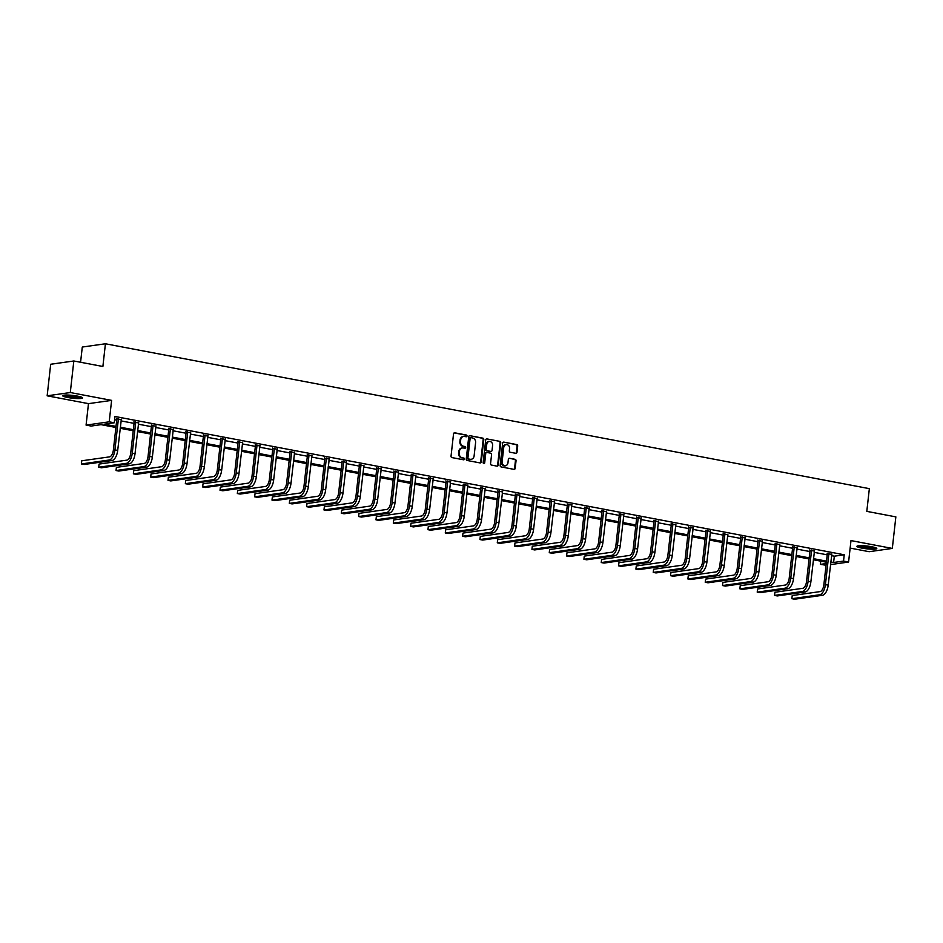 <?xml version="1.0" encoding="UTF-8"?>
<svg xmlns="http://www.w3.org/2000/svg" width="943" height="943" viewBox="0 0 943 943"><rect width="100%" height="100%" fill="white"/><g stroke="black" fill="none" stroke-linecap="round" stroke-linejoin="round"><path stroke-width="1.41" d="M467.009 436.031A0.884 0.766 81.9 0 0 466.349 435.018L454.762 432.813A1.261 1.096 81.9 0 0 453.536 433.851L451.037 456.153A1.261 1.096 81.9 0 0 451.98 457.591L463.567 459.795A0.884 0.766 81.9 0 0 463.767 458.05L462.259 457.768A4.031 3.501 81.9 0 1 459.217 453.147L459.43 451.284A4.031 3.501 81.9 0 1 463.367 447.984L464.864 448.267A0.884 0.766 81.9 0 0 465.052 446.534L463.555 446.251A4.031 3.501 81.9 0 1 460.514 441.63L460.714 439.768A4.031 3.501 81.9 0 1 464.651 436.468L466.148 436.75A0.884 0.766 81.9 0 0 467.009 436.031M466.042 436.727A0.884 0.766 81.9 0 0 465.724 435.1L454.137 432.908M463.461 459.771A0.884 0.766 81.9 0 0 463.143 458.145L462.259 457.768M464.746 448.243A0.884 0.766 81.9 0 0 464.428 446.628L463.555 446.251M861.973 548.119A10.008 1.403 6.4 0 1 856.916 546.315A10.008 1.403 6.4 0 1 871.733 546.74A10.008 1.403 6.4 0 1 876.801 548.543A10.008 1.403 6.4 0 1 861.973 548.119M67.731 397.498A10.008 1.403 6.4 0 1 62.662 395.683A10.008 1.403 6.4 0 1 77.479 396.107A10.008 1.403 6.4 0 1 82.548 397.922A10.008 1.403 6.4 0 1 67.731 397.498M47.15 395.812L50.686 364.257L73.825 360.98L70.289 392.536L47.15 395.812L88.477 403.639L86.072 425.104L109.199 421.827L114.256 422.782L104.343 424.185L116.024 426.401M850.15 548.095L869.175 551.702L892.314 548.425L850.987 540.587L848.582 562.052L830.5 564.609M73.825 360.98L102.881 366.485L105.427 343.771L869.352 488.651L866.806 511.365L895.85 516.882L892.314 548.425M515.774 453.312A1.261 1.096 81.9 0 0 517 452.275L517.695 446.015A1.261 1.096 81.9 0 0 516.752 444.577L503.88 442.137A1.261 1.096 81.9 0 0 502.654 443.163L500.155 465.465A1.261 1.096 81.9 0 0 501.098 466.915L513.97 469.355A1.261 1.096 81.9 0 0 515.196 468.317L516.045 460.762A1.261 1.096 81.9 0 0 515.09 459.312L509.585 458.274A1.261 1.096 81.9 0 0 508.36 459.3L507.935 463.048A3.371 2.935 81.9 0 1 502.1 461.94L503.751 447.265A3.371 2.935 81.9 0 1 509.585 448.373L509.314 450.813A1.261 1.096 81.9 0 0 510.269 452.263L515.774 453.312A1.261 1.096 81.9 0 0 516.375 452.369L517.07 446.11A1.261 1.096 81.9 0 0 516.127 444.66L503.88 442.137M88.477 403.639L111.616 400.374L70.289 392.536M111.616 400.374L109.199 421.827M831.502 555.651L834.319 556.181L844.233 554.779L114.963 416.476L114.256 422.782M844.233 554.779L843.525 561.085L848.582 562.052M483.794 439.591A1.261 1.096 81.9 0 0 482.84 438.141L469.968 435.701A1.261 1.096 81.9 0 0 468.742 436.739L466.243 459.029A1.261 1.096 81.9 0 0 467.198 460.479L480.058 462.919A1.261 1.096 81.9 0 0 481.284 461.881L483.794 439.591L483.17 439.674A1.261 1.096 81.9 0 0 482.215 438.236L469.968 435.701M486.93 438.919L499.79 441.359A1.261 1.096 81.9 0 1 500.745 442.797L498.246 465.099A1.261 1.096 81.9 0 1 497.02 466.137L491.503 465.088A1.261 1.096 81.9 0 1 490.56 463.65L491.574 454.597A1.261 1.096 81.9 0 0 490.619 453.159L486.965 452.463A1.261 1.096 81.9 0 0 485.739 453.489L484.678 462.907A0.884 0.766 81.9 0 1 483.158 462.624L485.704 439.945A1.261 1.096 81.9 0 1 486.93 438.919L499.79 441.359M105.427 343.771L82.289 347.048L80.579 362.265M115.895 427.474L101.031 424.656L91.117 426.059L86.072 425.104M826.056 565.234L820.386 564.362L826.245 563.537M820.752 561.144L820.386 564.362M826.398 562.217L813.349 559.741M809.07 558.928L796.022 556.464M791.731 555.651L778.694 553.176M774.403 552.362L761.366 549.887M757.076 549.074L744.039 546.598M739.748 545.785L726.699 543.309M722.421 542.496L709.372 540.033M705.093 539.219L692.044 536.744M687.765 535.93L674.716 533.455M670.438 532.642L657.389 530.166M653.098 529.353L640.061 526.878M635.771 526.064L622.734 523.589M618.443 522.787L605.394 520.312M601.115 519.499L588.067 517.023M583.788 516.21L570.739 513.735M566.46 512.921L553.411 510.446M549.132 509.633L536.084 507.157M531.805 506.356L518.756 503.88M514.465 503.067L501.428 500.592M497.138 499.778L484.101 497.303M479.81 496.489L466.761 494.014M462.483 493.201L449.434 490.725M445.155 489.912L432.106 487.448M427.827 486.635L414.779 484.16M410.5 483.346L397.451 480.871M393.172 480.058L380.123 477.582M375.833 476.769L362.796 474.294M358.505 473.48L345.468 471.017M341.177 470.203L328.129 467.728M323.85 466.915L310.801 464.439M306.522 463.626L293.473 461.151M289.195 460.337L276.146 457.862M271.867 457.049L258.818 454.573M254.539 453.772L241.491 451.296M237.2 450.483L224.163 448.008M219.872 447.194L206.835 444.719M202.545 443.905L189.496 441.43M185.217 440.617L172.168 438.141M167.889 437.328L154.841 434.864M150.562 434.051L137.513 431.576M133.234 430.762L120.185 428.287M830.795 561.957L833.612 562.488L843.525 561.085M120.303 427.214L133.352 429.69M137.631 430.503L150.68 432.978M154.958 433.78L168.007 436.255M172.298 437.069L185.335 439.544M189.626 440.357L202.662 442.833M206.953 443.646L219.99 446.122M224.281 446.935L237.33 449.41M241.608 450.212L254.657 452.687M258.936 453.5L271.985 455.976M276.264 456.789L289.312 459.265M293.591 460.078L306.64 462.553M310.931 463.367L323.968 465.842M328.258 466.655L341.295 469.119M345.586 469.932L358.635 472.408M362.914 473.221L375.962 475.696M380.241 476.51L393.29 478.985M397.569 479.798L410.618 482.274M414.896 483.087L427.945 485.551M432.224 486.364L445.273 488.839M449.563 489.653L462.6 492.128M466.891 492.941L479.928 495.417M484.219 496.23L497.267 498.706M501.546 499.519L514.595 501.994M518.874 502.796L531.923 505.271M536.202 506.085L549.25 508.56M553.529 509.373L566.578 511.849M570.857 512.662L583.906 515.137M588.196 515.951L601.233 518.426M605.524 519.228L618.561 521.703M622.851 522.516L635.9 524.992M640.179 525.805L653.228 528.28M657.507 529.094L670.556 531.569M674.834 532.382L687.883 534.858M692.162 535.671L705.211 538.135M709.49 538.948L722.538 541.423M726.829 542.237L739.866 544.712M744.157 545.525L757.194 548.001M761.484 548.814L774.533 551.29M778.812 552.103L791.861 554.567M796.14 555.38L809.188 557.855M813.467 558.669L826.516 561.144M834.319 556.181L833.612 562.488M114.61 419.682L116.732 420.095M121.01 420.896L134.059 423.372M138.338 424.185L151.387 426.66M155.666 427.474L168.714 429.949M173.005 430.762L186.042 433.238M190.333 434.051L203.37 436.526M207.66 437.34L220.709 439.803M224.988 440.617L238.037 443.092M242.316 443.905L255.364 446.381M259.643 447.194L272.692 449.67M276.971 450.483L290.02 452.958M294.299 453.772L307.347 456.235M311.638 457.049L324.675 459.524M328.966 460.337L342.003 462.813M346.293 463.626L359.342 466.101M363.621 466.915L376.67 469.39M380.948 470.203L393.997 472.667M398.276 473.48L411.325 475.956M415.604 476.769L428.652 479.244M432.931 480.058L445.98 482.533M450.271 483.346L463.308 485.822M467.598 486.635L480.635 489.111M484.926 489.912L497.975 492.387M502.254 493.201L515.302 495.676M519.581 496.489L532.63 498.965M536.909 499.778L549.958 502.254M554.236 503.067L567.285 505.542M571.576 506.356L584.613 508.819M588.904 509.633L601.94 512.108M606.231 512.921L619.268 515.397M623.559 516.21L636.608 518.685M640.886 519.499L653.935 521.974M658.214 522.787L671.263 525.251M675.542 526.064L688.59 528.54M692.869 529.353L705.918 531.828M710.209 532.642L723.246 535.117M727.536 535.93L740.573 538.406M744.864 539.219L757.913 541.695M762.192 542.496L775.24 544.971M779.519 545.785L792.568 548.26M796.847 549.074L809.896 551.549M814.174 552.362L827.223 554.838M827.223 553.576L831.655 554.366M809.896 550.288L814.316 551.089M792.568 546.999L796.988 547.8M775.229 543.71L779.661 544.512M757.901 540.422L762.333 541.223M740.573 537.133L745.005 537.934M723.246 533.856L727.678 534.646M705.918 530.567L710.35 531.369M688.59 527.278L693.022 528.08M671.263 523.99L675.683 524.791M653.935 520.701L658.355 521.503M636.596 517.424L641.028 518.214M619.268 514.135L623.7 514.937M601.94 510.847L606.373 511.648M584.613 507.558L589.045 508.36M567.285 504.269L571.717 505.071M549.958 500.992L554.39 501.782M532.63 497.704L537.05 498.505M515.302 494.415L519.723 495.216M497.963 491.126L502.395 491.928M480.635 487.837L485.067 488.639M463.308 484.561L467.74 485.35M445.98 481.272L450.412 482.073M428.652 477.983L433.085 478.785M411.325 474.694L415.757 475.496M393.997 471.406L398.417 472.207M376.67 468.117L381.09 468.919M359.33 464.84L363.762 465.63M342.003 461.551L346.435 462.353M324.675 458.263L329.107 459.064M307.347 454.974L311.779 455.775M290.02 451.685L294.452 452.487M272.692 448.408L277.112 449.198M255.364 445.12L259.785 445.921M238.025 441.831L242.457 442.632M220.697 438.542L225.129 439.344M203.37 435.253L207.802 436.055M186.042 431.977L190.474 432.766M168.714 428.688L173.147 429.489M151.387 425.399L155.819 426.201M134.059 422.11L138.48 422.912M116.732 418.822L121.152 419.623M463.331 436.503A4.031 3.501 81.9 0 0 460.09 439.851L460.714 439.768M462.93 446.334A4.031 3.501 81.9 0 1 459.889 441.713L460.09 439.851M462.046 448.019A4.031 3.501 81.9 0 0 458.805 451.379L459.43 451.284M461.634 457.862A4.031 3.501 81.9 0 1 458.593 453.229L458.805 451.379M480.058 462.919A1.261 1.096 81.9 0 0 480.659 461.976L483.17 439.674M470.981 437.658A0.884 0.766 81.9 0 0 470.121 438.389L467.917 457.956A0.884 0.766 81.9 0 0 468.588 458.97L470.168 459.276A4.031 3.501 81.9 0 0 474.105 455.964L475.602 442.585A4.031 3.501 81.9 0 0 472.561 437.965L470.981 437.658M470.357 437.752A0.884 0.766 81.9 0 0 469.496 438.471L470.121 438.389M470.863 459.324A4.031 3.501 81.9 0 1 469.543 459.359L467.964 459.064A0.884 0.766 81.9 0 1 467.292 458.05L469.496 438.471M497.008 466.137A1.261 1.096 81.9 0 0 497.621 465.194L500.12 442.892A1.261 1.096 81.9 0 0 499.165 441.442M486.34 452.546A1.261 1.096 81.9 0 0 485.115 453.583L484.054 463.001L484.678 462.907M483.724 463.602A0.884 0.766 81.9 0 0 484.054 463.001M492.623 445.214A3.371 2.935 81.9 0 0 486.788 444.106L486.211 449.281A1.261 1.096 81.9 0 0 487.166 450.73L490.82 451.426A1.261 1.096 81.9 0 0 492.046 450.389L492.623 445.214M488.922 441.395A3.371 2.935 81.9 0 0 486.164 444.2L486.788 444.106M490.195 451.508L490.82 451.426A1.261 1.096 81.9 0 1 490.195 451.508L486.541 450.813A1.261 1.096 81.9 0 1 485.586 449.375L486.164 444.2M505.884 444.542A3.371 2.935 81.9 0 0 503.126 447.347L503.751 447.265M505.177 465.854A3.371 2.935 81.9 0 1 501.476 462.035L503.126 447.347M513.97 469.343A1.261 1.096 81.9 0 0 514.572 468.412L515.42 460.844A1.261 1.096 81.9 0 0 514.465 459.406L509.585 458.274M118.288 418.609L116.826 419.246L113.36 450.117A6.412 3.029 100.7 0 1 109.529 456.872L81.735 460.797L81.381 463.956L109.176 460.019A9.619 4.538 -79.3 0 0 114.928 449.894L118.382 419.022M81.381 463.956L84.151 464.486L111.946 460.549A9.619 4.538 -79.3 0 0 117.698 450.424L121.352 419.187M116.826 419.246L116.637 418.421M135.615 421.886L134.154 422.535L130.688 453.406A6.412 3.029 100.7 0 1 126.857 460.149L99.062 464.086L98.709 467.245L126.503 463.308A9.619 4.538 -79.3 0 0 132.256 453.182L135.721 422.311M98.709 467.245L101.479 467.775L129.274 463.838A9.619 4.538 -79.3 0 0 135.026 453.701L138.68 422.476M134.154 422.535L133.965 421.71M152.943 425.175L151.481 425.823L148.016 456.683A6.412 3.029 100.7 0 1 144.185 463.437L116.39 467.374L116.036 470.533L143.831 466.596A9.619 4.538 -79.3 0 0 149.583 456.471L153.049 425.599M116.036 470.533L118.806 471.052L146.613 467.127A9.619 4.538 -79.3 0 0 152.365 456.99L156.008 425.753M151.481 425.823L151.293 424.998M63.429 395.247A9.937 1.391 -173.6 0 0 72.564 397.18A9.937 1.391 -173.6 0 0 81.888 397.321M81.086 397.003A8.652 1.214 6.4 0 1 72.587 396.991A8.652 1.214 6.4 0 1 64.289 395.117M66.057 395.023A8.015 1.12 -173.6 0 0 79.389 396.52M857.682 545.879A9.937 1.391 -173.6 0 0 866.817 547.8A9.937 1.391 -173.6 0 0 876.141 547.954M875.328 547.624A8.652 1.214 6.4 0 1 866.829 547.624A8.652 1.214 6.4 0 1 858.543 545.749M860.299 545.655A8.015 1.12 -173.6 0 0 873.642 547.152M170.282 428.464L168.809 429.112L165.343 459.972A6.412 3.029 100.7 0 1 161.512 466.726L133.717 470.663L133.364 473.822L161.159 469.885A9.619 4.538 -79.3 0 0 166.911 459.748L170.377 428.888M133.364 473.822L136.146 474.341L163.941 470.404A9.619 4.538 -79.3 0 0 169.693 460.278L173.335 429.041M168.809 429.112L168.62 428.287M187.61 431.753L186.136 432.389L182.683 463.261A6.412 3.029 100.7 0 1 178.84 470.015L151.045 473.952L150.691 477.099L178.486 473.174A9.619 4.538 -79.3 0 0 184.239 463.037L187.704 432.177M150.691 477.099L153.473 477.629L181.268 473.692A9.619 4.538 -79.3 0 0 187.02 463.567L190.663 432.33M186.136 432.389L185.948 431.576M204.937 435.041L203.464 435.678L200.01 466.549A6.412 3.029 100.7 0 1 196.168 473.303L168.373 477.229L168.019 480.388L195.814 476.451A9.619 4.538 -79.3 0 0 201.566 466.325L205.032 435.454M168.019 480.388L170.801 480.918L198.596 476.981A9.619 4.538 -79.3 0 0 204.348 466.856L207.99 435.619M203.464 435.678L203.275 434.853M222.265 438.318L220.803 438.966L217.338 469.838A6.412 3.029 100.7 0 1 213.507 476.58L185.7 480.517L185.347 483.676L213.142 479.739A9.619 4.538 -79.3 0 0 218.894 469.614L222.359 438.743M185.347 483.676L188.128 484.207L215.923 480.27A9.619 4.538 -79.3 0 0 221.676 470.133L225.318 438.908M220.803 438.966L220.615 438.141M239.593 441.607L238.131 442.255L234.666 473.115A6.412 3.029 100.7 0 1 230.835 479.869L203.028 483.806L202.674 486.965L230.481 483.028A9.619 4.538 -79.3 0 0 236.233 472.903L239.687 442.031M202.674 486.965L205.456 487.484L233.251 483.559A9.619 4.538 -79.3 0 0 239.003 473.421L242.657 442.184M238.131 442.255L237.942 441.43M256.92 444.896L255.459 445.544L251.993 476.404A6.412 3.029 100.7 0 1 248.162 483.158L220.367 487.095L220.014 490.254L247.809 486.317A9.619 4.538 -79.3 0 0 253.561 476.18L257.015 445.32M220.014 490.254L222.784 490.773L250.579 486.836A9.619 4.538 -79.3 0 0 256.331 476.71L259.985 445.473M255.459 445.544L255.27 444.719M274.248 448.184L272.786 448.821L269.321 479.692A6.412 3.029 100.7 0 1 265.49 486.447L237.695 490.384L237.341 493.531L265.136 489.606A9.619 4.538 -79.3 0 0 270.889 479.468L274.354 448.609M237.341 493.531L240.111 494.061L267.906 490.124A9.619 4.538 -79.3 0 0 273.659 479.999L277.313 448.762M272.786 448.821L272.598 448.008M291.587 451.473L290.114 452.11L286.648 482.981A6.412 3.029 100.7 0 1 282.817 489.735L255.023 493.661L254.669 496.82L282.464 492.883A9.619 4.538 -79.3 0 0 288.216 482.757L291.682 451.897M254.669 496.82L257.439 497.35L285.246 493.413A9.619 4.538 -79.3 0 0 290.998 483.287L294.64 452.051M290.114 452.11L289.925 451.284M308.915 454.75L307.442 455.398L303.976 486.27A6.412 3.029 100.7 0 1 300.145 493.024L272.35 496.949L271.997 500.108L299.791 496.171A9.619 4.538 -79.3 0 0 305.544 486.046L309.009 455.174M271.997 500.108L274.778 500.639L302.573 496.702A9.619 4.538 -79.3 0 0 308.326 486.576L311.968 455.339M307.442 455.398L307.253 454.573M326.243 458.039L324.769 458.687L321.315 489.547A6.412 3.029 100.7 0 1 317.473 496.301L289.678 500.238L289.324 503.397L317.119 499.46A9.619 4.538 -79.3 0 0 322.871 489.334L326.337 458.463M289.324 503.397L292.106 503.916L319.901 499.99A9.619 4.538 -79.3 0 0 325.653 489.853L329.296 458.616M324.769 458.687L324.581 457.862M343.57 461.327L342.097 461.976L338.643 492.835A6.412 3.029 100.7 0 1 334.8 499.59L307.005 503.527L306.652 506.686L334.447 502.749A9.619 4.538 -79.3 0 0 340.199 492.611L343.665 461.752M306.652 506.686L309.434 507.204L337.229 503.267A9.619 4.538 -79.3 0 0 342.981 493.142L346.623 461.905M342.097 461.976L341.92 461.151M360.898 464.616L359.436 465.264L355.971 496.124A6.412 3.029 100.7 0 1 352.14 502.878L324.333 506.815L323.979 509.963L351.786 506.037A9.619 4.538 -79.3 0 0 357.527 495.9L360.992 465.04M323.979 509.963L326.761 510.493L354.556 506.556A9.619 4.538 -79.3 0 0 360.309 496.431L363.963 465.194M359.436 465.264L359.248 464.439M378.226 467.905L376.764 468.541L373.298 499.413A6.412 3.029 100.7 0 1 369.467 506.167L341.672 510.104L341.307 513.251L369.114 509.314A9.619 4.538 -79.3 0 0 374.866 499.189L378.32 468.329M341.307 513.251L344.089 513.782L371.884 509.845A9.619 4.538 -79.3 0 0 377.636 499.719L381.29 468.482M376.764 468.541L376.575 467.728M395.553 471.194L394.091 471.83L390.626 502.702A6.412 3.029 100.7 0 1 386.795 509.456L359 513.381L358.646 516.54L386.441 512.603A9.619 4.538 -79.3 0 0 392.194 502.478L395.647 471.606M358.646 516.54L361.417 517.07L389.211 513.133A9.619 4.538 -79.3 0 0 394.964 503.008L398.618 471.771M394.091 471.83L393.903 471.005M412.881 474.47L411.419 475.119L407.954 505.978A6.412 3.029 100.7 0 1 404.123 512.733L376.328 516.67L375.974 519.829L403.769 515.892A9.619 4.538 -79.3 0 0 409.521 505.766L412.987 474.895M375.974 519.829L378.744 520.359L406.551 516.422A9.619 4.538 -79.3 0 0 412.291 506.285L415.946 475.06M411.419 475.119L411.231 474.294M430.22 477.759L428.747 478.407L425.281 509.267A6.412 3.029 100.7 0 1 421.45 516.021L393.655 519.958L393.302 523.117L421.097 519.18A9.619 4.538 -79.3 0 0 426.849 509.055L430.314 478.184M393.302 523.117L396.072 523.636L423.879 519.711A9.619 4.538 -79.3 0 0 429.631 509.574L433.273 478.337M428.747 478.407L428.558 477.582M447.548 481.048L446.074 481.696L442.609 512.556A6.412 3.029 100.7 0 1 438.778 519.31L410.983 523.247L410.629 526.394L438.424 522.469A9.619 4.538 -79.3 0 0 444.177 512.332L447.642 481.472M410.629 526.394L413.411 526.925L441.206 522.988A9.619 4.538 -79.3 0 0 446.958 512.862L450.601 481.625M446.074 481.696L445.886 480.871M464.875 484.337L463.402 484.973L459.948 515.845A6.412 3.029 100.7 0 1 456.106 522.599L428.311 526.536L427.957 529.683L455.752 525.746A9.619 4.538 -79.3 0 0 461.504 515.621L464.97 484.761M427.957 529.683L430.739 530.214L458.534 526.277A9.619 4.538 -79.3 0 0 464.286 516.151L467.928 484.914M463.402 484.973L463.213 484.16M482.203 487.625L480.73 488.262L477.276 519.133A6.412 3.029 100.7 0 1 473.433 525.888L445.638 529.813L445.285 532.972L473.08 529.035A9.619 4.538 -79.3 0 0 478.832 518.909L482.297 488.038M445.285 532.972L448.066 533.502L475.861 529.565A9.619 4.538 -79.3 0 0 481.614 519.44L485.256 488.203M480.73 488.262L480.553 487.437M499.531 490.902L498.069 491.551L494.603 522.422A6.412 3.029 100.7 0 1 490.773 529.164L462.966 533.101L462.612 536.261L490.419 532.323A9.619 4.538 -79.3 0 0 496.171 522.198L499.625 491.327M462.612 536.261L465.394 536.791L493.189 532.854A9.619 4.538 -79.3 0 0 498.941 522.717L502.595 491.492M498.069 491.551L497.88 490.725M516.858 494.191L515.397 494.839L511.931 525.699A6.412 3.029 100.7 0 1 508.1 532.453L480.305 536.39L479.952 539.549L507.747 535.612A9.619 4.538 -79.3 0 0 513.499 525.487L516.953 494.615M479.952 539.549L482.722 540.068L510.517 536.143A9.619 4.538 -79.3 0 0 516.269 526.005L519.923 494.769M515.397 494.839L515.208 494.014M534.186 497.48L532.724 498.128L529.259 528.988A6.412 3.029 100.7 0 1 525.428 535.742L497.633 539.679L497.279 542.838L525.074 538.901A9.619 4.538 -79.3 0 0 530.826 528.764L534.28 497.904M497.279 542.838L500.049 543.357L527.844 539.42A9.619 4.538 -79.3 0 0 533.597 529.294L537.251 498.057M532.724 498.128L532.536 497.303M551.514 500.768L550.052 501.405L546.586 532.276A6.412 3.029 100.7 0 1 542.755 539.031L514.961 542.968L514.607 546.115L542.402 542.19A9.619 4.538 -79.3 0 0 548.154 532.052L551.62 501.193M514.607 546.115L517.377 546.645L545.184 542.708A9.619 4.538 -79.3 0 0 550.924 532.583L554.578 501.346M550.052 501.405L549.863 500.592M568.853 504.057L567.38 504.694L563.914 535.565A6.412 3.029 100.7 0 1 560.083 542.319L532.288 546.245L531.935 549.404L559.729 545.467A9.619 4.538 -79.3 0 0 565.482 535.341L568.947 504.47M531.935 549.404L534.705 549.934L562.511 545.997A9.619 4.538 -79.3 0 0 568.264 535.872L571.906 504.635M567.38 504.694L567.191 503.868M586.181 507.334L584.707 507.982L581.253 538.854A6.412 3.029 100.7 0 1 577.411 545.596L549.616 549.533L549.262 552.692L577.057 548.755A9.619 4.538 -79.3 0 0 582.809 538.63L586.275 507.758M549.262 552.692L552.044 553.223L579.839 549.286A9.619 4.538 -79.3 0 0 585.591 539.148L589.234 507.923M584.707 507.982L584.519 507.157M603.508 510.623L602.035 511.271L598.581 542.131A6.412 3.029 100.7 0 1 594.738 548.885L566.943 552.822L566.59 555.981L594.385 552.044A9.619 4.538 -79.3 0 0 600.137 541.919L603.603 511.047M566.59 555.981L569.372 556.5L597.167 552.574A9.619 4.538 -79.3 0 0 602.919 542.437L606.561 511.2M602.035 511.271L601.846 510.446M620.836 513.911L619.362 514.56L615.909 545.419A6.412 3.029 100.7 0 1 612.066 552.174L584.271 556.111L583.917 559.27L611.712 555.333A9.619 4.538 -79.3 0 0 617.465 545.195L620.93 514.336M583.917 559.27L586.699 559.788L614.494 555.851A9.619 4.538 -79.3 0 0 620.246 545.726L623.889 514.489M619.362 514.56L619.186 513.735M638.163 517.2L636.702 517.837L633.236 548.708A6.412 3.029 100.7 0 1 629.405 555.462L601.599 559.399L601.245 562.547L629.052 558.621A9.619 4.538 -79.3 0 0 634.804 548.484L638.258 517.624M601.245 562.547L604.027 563.077L631.822 559.14A9.619 4.538 -79.3 0 0 637.574 549.015L641.228 517.778M636.702 517.837L636.513 517.023M655.491 520.489L654.029 521.125L650.564 551.997A6.412 3.029 100.7 0 1 646.733 558.751L618.938 562.688L618.584 565.835L646.379 561.898A9.619 4.538 -79.3 0 0 652.132 551.773L655.585 520.913M618.584 565.835L621.354 566.366L649.149 562.429A9.619 4.538 -79.3 0 0 654.902 552.303L658.556 521.066M654.029 521.125L653.841 520.3M672.819 523.766L671.357 524.414L667.892 555.286A6.412 3.029 100.7 0 1 664.061 562.04L636.266 565.965L635.912 569.124L663.707 565.187A9.619 4.538 -79.3 0 0 669.459 555.062L672.913 524.19M635.912 569.124L638.682 569.655L666.477 565.717A9.619 4.538 -79.3 0 0 672.229 555.592L675.883 524.355M671.357 524.414L671.168 523.589M690.146 527.054L688.685 527.703L685.219 558.562A6.412 3.029 100.7 0 1 681.388 565.317L653.593 569.254L653.24 572.413L681.035 568.476A9.619 4.538 -79.3 0 0 686.787 558.35L690.252 527.479M653.24 572.413L656.01 572.931L683.816 569.006A9.619 4.538 -79.3 0 0 689.569 558.869L693.211 527.632M688.685 527.703L688.496 526.878M707.486 530.343L706.012 530.992L702.547 561.851A6.412 3.029 100.7 0 1 698.716 568.605L670.921 572.542L670.567 575.702L698.362 571.764A9.619 4.538 -79.3 0 0 704.115 561.627L707.58 530.768M670.567 575.702L673.349 576.22L701.144 572.283A9.619 4.538 -79.3 0 0 706.896 562.158L710.539 530.921M706.012 530.992L705.824 530.166M724.813 533.632L723.34 534.28L719.886 565.14A6.412 3.029 100.7 0 1 716.043 571.894L688.249 575.831L687.895 578.978L715.69 575.053A9.619 4.538 -79.3 0 0 721.442 564.916L724.908 534.056M687.895 578.978L690.677 579.509L718.472 575.572A9.619 4.538 -79.3 0 0 724.224 565.446L727.866 534.209M723.34 534.28L723.151 533.455M742.141 536.921L740.668 537.557L737.214 568.429A6.412 3.029 100.7 0 1 733.371 575.183L705.576 579.12L705.223 582.267L733.017 578.33A9.619 4.538 -79.3 0 0 738.77 568.205L742.235 537.345M705.223 582.267L708.004 582.798L735.799 578.861A9.619 4.538 -79.3 0 0 741.552 568.735L745.194 537.498M740.668 537.557L740.479 536.744M759.469 540.209L758.007 540.846L754.541 571.717A6.412 3.029 100.7 0 1 750.699 578.472L722.904 582.397L722.55 585.556L750.345 581.619A9.619 4.538 -79.3 0 0 756.097 571.493L759.563 540.622M722.55 585.556L725.332 586.086L753.127 582.149A9.619 4.538 -79.3 0 0 758.879 572.024L762.522 540.787M758.007 540.846L757.818 540.021M776.796 543.486L775.335 544.135L771.869 574.994A6.412 3.029 100.7 0 1 768.038 581.748L740.231 585.686L739.878 588.845L767.685 584.908A9.619 4.538 -79.3 0 0 773.437 574.782L776.891 543.911M739.878 588.845L742.66 589.375L770.455 585.438A9.619 4.538 -79.3 0 0 776.207 575.301L779.861 544.076M775.335 544.135L775.146 543.309M794.124 546.775L792.662 547.423L789.197 578.283A6.412 3.029 100.7 0 1 785.366 585.037L757.571 588.974L757.217 592.133L785.012 588.196A9.619 4.538 -79.3 0 0 790.764 578.071L794.218 547.199M757.217 592.133L759.987 592.652L787.782 588.727A9.619 4.538 -79.3 0 0 793.534 578.589L797.189 547.353M792.662 547.423L792.474 546.598M811.451 550.064L809.99 550.712L806.524 581.572A6.412 3.029 100.7 0 1 802.693 588.326L774.898 592.263L774.545 595.41L802.34 591.485A9.619 4.538 -79.3 0 0 808.092 581.348L811.558 550.488M774.545 595.41L777.315 595.941L805.11 592.004A9.619 4.538 -79.3 0 0 810.862 581.878L814.516 550.641M809.99 550.712L809.801 549.887M828.779 553.352L827.317 553.989L823.852 584.86A6.412 3.029 100.7 0 1 820.021 591.615L792.226 595.552L791.872 598.699L819.667 594.762A9.619 4.538 -79.3 0 0 825.42 584.636L828.885 553.777M791.872 598.699L794.643 599.229L822.449 595.292A9.619 4.538 -79.3 0 0 828.202 585.167L831.844 553.93M827.317 553.989L827.129 553.176M465.724 435.1L466.349 435.018M463.143 458.145L463.767 458.05M464.428 446.628L465.052 446.534M459.889 441.713L460.514 441.63M458.593 453.229L459.217 453.147M454.149 432.908L454.762 432.813M480.659 461.976L481.284 461.881M482.215 438.236L482.84 438.141M467.292 458.05L467.917 457.956M467.964 459.064L468.588 458.97M469.543 459.359L470.168 459.276M500.12 442.892L500.745 442.797M497.621 465.194L498.246 465.099M485.115 453.583L485.739 453.489M485.586 449.375L486.211 449.281M486.541 450.813L487.166 450.73M501.476 462.035L502.1 461.94M514.465 459.406L515.09 459.312M515.42 460.844L516.045 460.762M514.572 468.412L515.196 468.317M516.127 444.66L516.752 444.577M517.07 446.11L517.695 446.015M516.375 452.369L517 452.275M114.928 449.894L117.698 450.424M109.176 460.019L111.946 460.549M132.256 453.182L135.026 453.701M126.503 463.308L129.274 463.838M149.583 456.471L152.365 456.99M143.831 466.596L146.613 467.127M166.911 459.748L169.693 460.278M161.159 469.885L163.941 470.404M184.239 463.037L187.02 463.567M178.486 473.174L181.268 473.692M201.566 466.325L204.348 466.856M195.814 476.451L198.596 476.981M218.894 469.614L221.676 470.133M213.142 479.739L215.923 480.27M236.233 472.903L239.003 473.421M230.481 483.028L233.251 483.559M253.561 476.18L256.331 476.71M247.809 486.317L250.579 486.836M270.889 479.468L273.659 479.999M265.136 489.606L267.906 490.124M288.216 482.757L290.998 483.287M282.464 492.883L285.246 493.413M305.544 486.046L308.326 486.576M299.791 496.171L302.573 496.702M322.871 489.334L325.653 489.853M317.119 499.46L319.901 499.99M340.199 492.611L342.981 493.142M334.447 502.749L337.229 503.267M357.527 495.9L360.309 496.431M351.786 506.037L354.556 506.556M374.866 499.189L377.636 499.719M369.114 509.314L371.884 509.845M392.194 502.478L394.964 503.008M386.441 512.603L389.211 513.133M409.521 505.766L412.291 506.285M403.769 515.892L406.551 516.422M426.849 509.055L429.631 509.574M421.097 519.18L423.879 519.711M444.177 512.332L446.958 512.862M438.424 522.469L441.206 522.988M461.504 515.621L464.286 516.151M455.752 525.746L458.534 526.277M478.832 518.909L481.614 519.44M473.08 529.035L475.861 529.565M496.171 522.198L498.941 522.717M490.419 532.323L493.189 532.854M513.499 525.487L516.269 526.005M507.747 535.612L510.517 536.143M530.826 528.764L533.597 529.294M525.074 538.901L527.844 539.42M548.154 532.052L550.924 532.583M542.402 542.19L545.184 542.708M565.482 535.341L568.264 535.872M559.729 545.467L562.511 545.997M582.809 538.63L585.591 539.148M577.057 548.755L579.839 549.286M600.137 541.919L602.919 542.437M594.385 552.044L597.167 552.574M617.465 545.195L620.246 545.726M611.712 555.333L614.494 555.851M634.804 548.484L637.574 549.015M629.052 558.621L631.822 559.14M652.132 551.773L654.902 552.303M646.379 561.898L649.149 562.429M669.459 555.062L672.229 555.592M663.707 565.187L666.477 565.717M686.787 558.35L689.569 558.869M681.035 568.476L683.816 569.006M704.115 561.627L706.896 562.158M698.362 571.764L701.144 572.283M721.442 564.916L724.224 565.446M715.69 575.053L718.472 575.572M738.77 568.205L741.552 568.735M733.017 578.33L735.799 578.861M756.097 571.493L758.879 572.024M750.345 581.619L753.127 582.149M773.437 574.782L776.207 575.301M767.685 584.908L770.455 585.438M790.764 578.071L793.534 578.589M785.012 588.196L787.782 588.727M808.092 581.348L810.862 581.878M802.34 591.485L805.11 592.004M825.42 584.636L828.202 585.167M819.667 594.762L822.449 595.292M463.013 436.526L463.65 436.444M461.728 448.055L462.353 447.96M470.133 437.752L470.757 437.658M470.557 459.382L471.182 459.3M486.022 452.546L486.647 452.451M488.615 441.418L489.24 441.324M490.501 451.52L491.126 451.426M505.578 444.566L506.202 444.483M504.87 465.925L505.495 465.83"/></g></svg>
